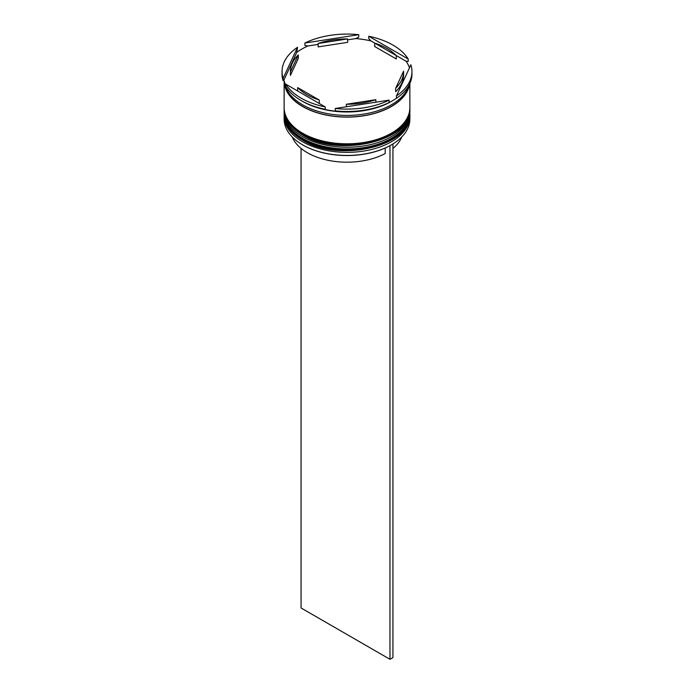 <?xml version="1.0" encoding="UTF-8"?>
<svg xmlns="http://www.w3.org/2000/svg" width="694" height="694" viewBox="0 0 694 694"><rect width="100%" height="100%" fill="white"/><g stroke="black" fill="none" stroke-linecap="round" stroke-linejoin="round"><path stroke-width="1.04" d="M391.303 144.899A62.443 36.053 180 0 1 391.156 144.985A62.443 36.053 180 0 1 389.646 145.827A62.443 36.053 180 0 1 302.844 144.985L302.549 144.812A62.868 36.296 0 0 0 391.451 144.812A62.868 36.296 0 0 0 409.868 119.151L409.868 116.072A62.868 36.296 180 0 1 371.056 149.6A62.868 36.296 180 0 1 302.549 141.732A62.868 36.296 180 0 1 284.132 116.072A62.868 36.296 180 0 1 284.158 115.057M409.842 115.057A62.868 36.296 180 0 1 409.868 116.072M409.842 109.921A62.868 36.296 180 0 1 409.868 110.936A62.868 36.296 180 0 1 371.056 144.473A62.868 36.296 180 0 1 302.549 136.605A62.868 36.296 180 0 1 284.132 110.936A62.868 36.296 180 0 1 284.158 109.921M285.798 84.156L325.226 106.919A64.958 37.502 0 0 1 301.066 98.106A64.958 37.502 0 0 1 285.798 84.156L285.798 86.55A64.958 37.502 0 0 0 301.066 100.5L302.549 101.359A62.868 36.296 0 0 0 391.451 101.359L392.049 101.012A63.701 36.782 180 0 1 386.15 104.022L389.117 102.539A64.958 37.502 0 0 1 335.254 110.867L335.254 108.472L389.117 100.144L389.117 102.539M409.477 67.839A63.701 36.782 180 0 0 406.033 61.185L408.202 61.41L408.202 59.016L368.774 36.253L368.774 38.647L370.943 40.929A63.701 36.782 180 0 0 355.779 38.578L358.746 37.094L358.746 34.7L304.883 43.028L304.883 45.431L307.85 45.995A63.701 36.782 180 0 0 296.746 52.406L297.544 47.27L283.109 78.37L283.109 80.764L283.907 80.079A63.701 36.782 180 0 0 285.798 85.215M396.456 95.902L396.456 98.296A64.958 37.502 0 0 0 411.958 73.98L411.958 71.586A64.958 37.502 0 0 0 410.891 64.811L396.456 95.902A64.958 37.502 0 0 0 411.958 71.586M396.456 98.184A63.701 36.782 180 0 1 392.049 101.012M302.549 101.359L301.066 100.5A64.958 37.502 0 0 0 325.226 109.314L323.057 109.088A63.701 36.782 180 0 0 338.221 111.439L335.254 110.867M284.132 110.936L284.132 112.654A62.868 36.296 0 0 0 302.549 138.314A62.868 36.296 0 0 0 371.056 146.182A62.868 36.296 0 0 0 409.868 112.654L409.868 110.936M409.634 83.931A62.868 36.296 0 0 1 368.549 114.918A62.868 36.296 0 0 1 302.549 106.486A62.868 36.296 0 0 1 284.132 80.955L284.132 107.518A62.868 36.296 0 0 0 302.549 133.179A62.868 36.296 0 0 0 371.056 141.047A62.868 36.296 0 0 0 409.868 107.518L409.868 83.427M284.254 81.371A62.868 36.296 0 0 0 302.549 104.777A62.868 36.296 0 0 0 366.05 113.703A62.868 36.296 0 0 0 408.957 85.249M406.033 61.185L396.309 55.572A56.578 32.661 0 0 0 387.009 48.485A56.578 32.661 0 0 0 374.734 43.115L370.943 40.929M374.734 46.541L374.734 43.115L396.309 55.572L396.309 58.99L374.734 46.541M292.261 136.996A56.162 32.427 0 0 0 307.286 152.689A56.162 32.427 0 0 0 385.205 153.521L385.205 148.013M302.844 144.985L302.549 144.812A62.868 36.296 0 0 1 284.132 119.151L284.132 116.072M346.367 106.755L346.367 104.247A56.578 32.661 0 0 0 375.836 99.693L375.836 102.192M297.691 91.018L297.691 87.6A56.578 32.661 0 0 0 319.266 100.057L319.266 103.475M298.325 54.939A56.578 32.661 0 0 0 290.422 71.586A56.578 32.661 0 0 0 290.422 71.95L290.422 75.377L298.325 58.357L298.325 54.939L290.422 71.95M290.422 71.586L290.422 75.004A56.578 32.661 0 0 0 290.422 75.377M347.633 38.925A56.578 32.661 0 0 0 318.164 43.479L318.164 46.906L347.633 42.343L347.633 38.925L318.164 43.479M346.367 104.247L375.836 99.693M297.691 87.6L319.266 100.057M335.254 108.472A64.958 37.502 0 0 0 389.117 100.144M297.544 47.27A64.958 37.502 0 0 0 282.042 71.586A64.958 37.502 0 0 0 283.109 78.37M358.746 34.7A64.958 37.502 0 0 0 304.883 43.028M408.202 59.016A64.958 37.502 0 0 0 368.774 36.253M325.226 106.919L325.226 109.314M282.042 71.586L282.042 73.98A64.958 37.502 0 0 0 283.109 80.764M296.746 52.406L283.907 80.079M355.779 38.578L347.633 39.844M318.164 44.399L307.85 45.995M395.675 88.233L395.675 91.66A56.578 32.661 0 0 0 403.578 75.004L403.578 71.586A56.578 32.661 0 0 0 403.578 71.222L395.675 88.233A56.578 32.661 0 0 0 403.578 71.586M392.934 148.412A56.162 32.427 0 0 0 401.739 136.996M392.622 144.118L389.646 145.827M301.066 148.412L301.066 607.97L389.967 659.3L392.934 657.591L392.934 144.3M389.967 146.009L389.967 659.3M284.132 113.851A62.868 36.296 0 0 0 284.132 114.016A62.868 36.296 0 0 0 302.549 139.685A62.868 36.296 0 0 0 371.056 147.553A62.868 36.296 0 0 0 409.868 114.016A62.868 36.296 0 0 0 409.868 113.851M409.868 113.677A62.868 36.296 180 0 1 371.056 147.206A62.868 36.296 180 0 1 302.549 139.338A62.868 36.296 180 0 1 284.132 113.677L284.132 114.016C284.453 124.339 290.673 133.083 302.81 140.257C338.819 163.255 412.462 145.913 409.868 114.016L409.859 113.157M284.132 108.715A62.868 36.296 0 0 0 284.132 108.889A62.868 36.296 0 0 0 302.549 134.549A62.868 36.296 0 0 0 371.056 142.417A62.868 36.296 0 0 0 409.868 108.889A62.868 36.296 0 0 0 409.868 108.715M409.868 108.542A62.868 36.296 180 0 1 371.056 142.07A62.868 36.296 180 0 1 302.549 134.211A62.868 36.296 180 0 1 284.132 108.542L284.132 108.889C284.453 119.203 290.673 127.956 302.81 135.122C338.819 158.119 412.462 140.778 409.868 108.889L409.859 108.021M409.321 84.564A62.651 36.175 180 0 1 367.95 114.918A62.651 36.175 180 0 1 302.697 106.408A62.651 36.175 180 0 1 284.419 82.534M284.141 113.157L284.132 113.677M284.141 108.021L284.132 108.542"/></g></svg>
